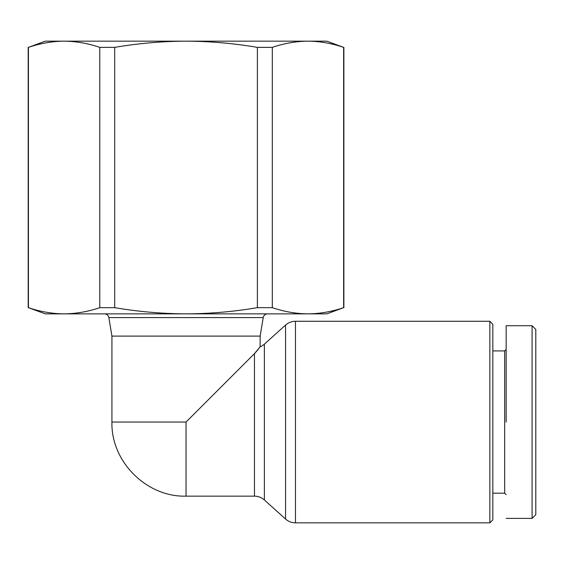 <?xml version="1.0" encoding="UTF-8"?>
<svg xmlns="http://www.w3.org/2000/svg" width="564" height="564" viewBox="0 0 564 564"><rect width="100%" height="100%" fill="white"/><g stroke="black" fill="none" stroke-linecap="round" stroke-linejoin="round"><path stroke-width="0.85" d="M295.466 522.835A14.819 14.819 0 0 1 285.553 519.028L285.553 325.075A14.819 14.819 0 0 1 295.466 321.276L489.855 321.276L489.855 522.835L295.466 522.835L295.466 321.276M532.092 325.717L535.8 329.425L535.8 514.678L532.092 518.386L532.092 325.717L506.162 325.717M104.467 313.866A4.449 4.449 0 0 1 108.852 317.581L263.226 317.581A4.449 4.449 0 0 1 267.611 313.866M108.852 317.581L111.933 336.095L260.138 336.095L263.226 317.581M111.933 336.095L111.933 422.055L186.035 422.055L254.456 353.635L260.138 346.818A14.819 14.819 0 0 0 264.368 344.146L285.553 325.075M258.27 349.313L254.998 353.085M264.368 344.146L264.368 499.958A14.819 14.819 0 0 0 254.456 496.158L254.456 353.635M489.855 522.835L492.823 519.867L492.823 324.237L489.855 321.276M492.823 493.19L504.674 493.19L504.674 350.914L492.823 350.914M504.674 493.19L506.162 494.67M504.674 350.914L506.162 349.433M186.035 41.165L326.831 41.165L343.638 47.369C331.836 43.357 319.943 41.292 307.972 41.165C295.994 41.292 284.101 43.357 272.299 47.369L257.381 47.369C233.771 43.357 209.984 41.292 186.035 41.165L64.106 41.165C76.084 41.292 87.97 43.357 99.779 47.369L114.696 47.369C138.307 43.357 162.087 41.292 186.035 41.165M45.247 41.165L64.106 41.165C52.135 41.292 40.241 43.357 28.433 47.369L45.247 41.165M272.299 47.369L272.299 307.662C284.101 311.673 295.994 313.739 307.972 313.866C319.943 313.739 331.836 311.673 343.638 307.662L343.638 47.369M114.696 47.369L114.696 307.662C138.307 311.673 162.087 313.739 186.035 313.866C209.984 313.739 233.771 311.673 257.381 307.662L257.381 47.369M28.433 47.369L28.433 307.662C40.241 311.673 52.135 313.739 64.106 313.866C76.084 313.739 87.97 311.673 99.779 307.662L99.779 47.369M28.433 307.662L45.247 313.866L326.831 313.866L343.638 307.662M272.299 307.662L257.381 307.662M114.696 307.662L99.779 307.662M506.162 422.055L506.162 325.717L506.162 422.055M186.035 422.055L186.035 496.158L254.456 496.158M260.138 336.095L260.138 346.818M264.368 499.958L285.553 519.028M343.878 307.662L343.878 47.369M28.2 307.662L28.2 47.369M186.035 496.158C146.492 497.215 110.875 461.606 111.933 422.055M506.162 518.386L532.092 518.386L535.8 514.678"/></g></svg>

